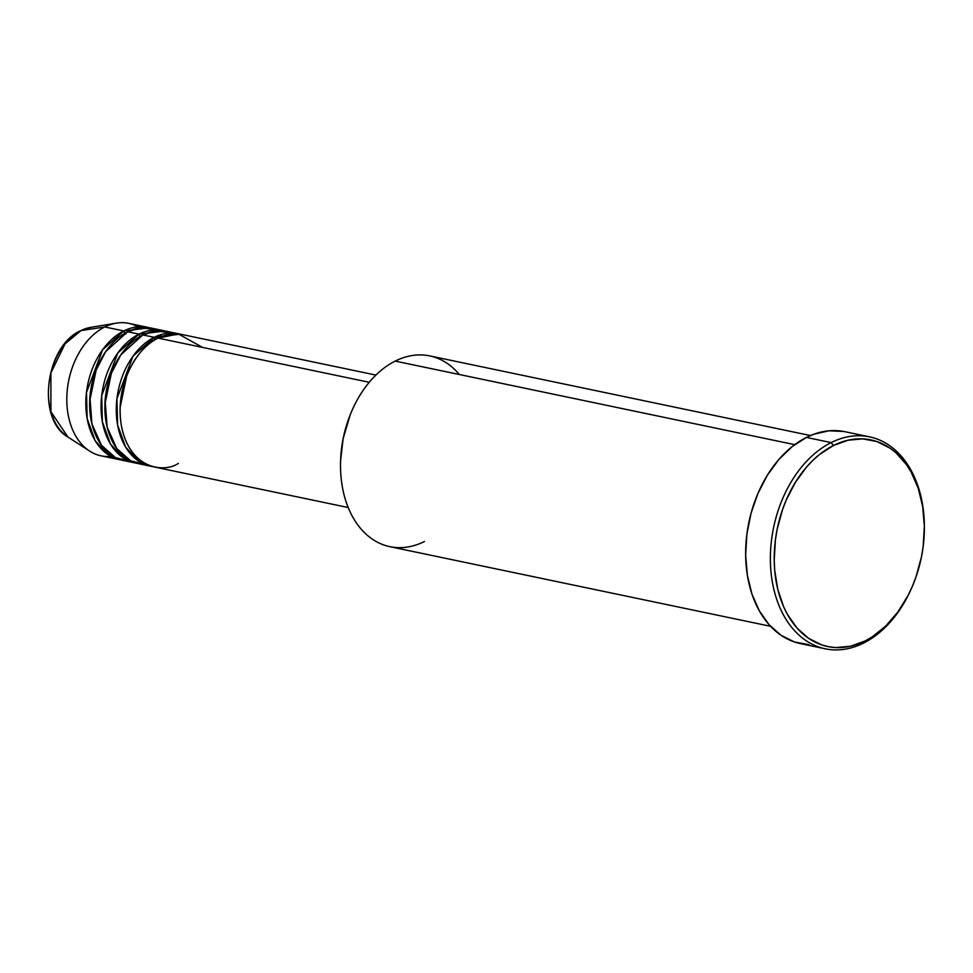 <?xml version="1.0" encoding="UTF-8"?>
<svg xmlns="http://www.w3.org/2000/svg" width="973" height="973" viewBox="0 0 973 973"><rect width="100%" height="100%" fill="white"/><g stroke="black" fill="none" stroke-linecap="round" stroke-linejoin="round"><path stroke-width="1.46" d="M115.994 339.784L113.865 337.534M147.811 327.354A67.66 47.093 -78.2 0 1 149.696 327.816L123.814 330.942A2.712 1.703 -116.6 0 0 126.113 333.848A2.712 1.703 63.4 0 1 123.814 330.942L104.78 326.964L123.814 330.942A67.66 47.093 -78.2 0 0 85.867 400.779A67.66 47.093 -78.2 0 0 120.105 459.815A67.66 47.093 -78.2 0 0 122.014 460.156L107.991 454.634L95.172 440.708L87.156 418.585L86.475 392.435L102.615 349.745L123.814 330.942A67.66 47.093 -78.2 0 1 147.811 327.354L128.789 323.377A67.66 47.093 101.8 0 0 104.78 326.964L81.002 330.589A2.712 1.703 -116.6 0 0 80.662 330.698A2.712 1.703 63.4 0 1 81.002 330.589L90.915 327.317A58.052 40.392 101.8 0 0 81.002 330.589L104.78 326.964A67.66 47.093 -78.2 0 1 116.346 323.145A67.66 47.093 -78.2 0 1 137.996 326.794M375.906 375.079L182.06 334.517A67.66 47.093 101.8 0 0 158.052 338.105C143.882 342.484 114.291 377.633 121.151 424.325C129.3 470.36 164.996 472.805 178.351 463.391M120.129 407.407L126.831 375.383L120.129 407.407M178.254 333.727L166.833 331.343A67.66 47.093 101.8 0 0 142.836 334.931L154.245 337.315A67.66 47.093 -78.2 0 0 116.31 407.152A67.66 47.093 -78.2 0 0 150.535 466.189A67.66 47.093 -78.2 0 0 152.457 466.529L138.434 461.007L125.614 447.081L117.599 424.958L116.918 398.808L133.058 356.118L154.245 337.315A2.712 1.703 -116.6 0 0 155.4 339.553A2.712 1.703 63.4 0 1 154.245 337.315A67.66 47.093 -78.2 0 1 178.254 333.727A67.66 47.093 -78.2 0 1 180.139 334.177L154.245 337.315L142.836 334.931L120.847 354.841L110.703 374.569L105.133 400.231L107.127 427.062L116.711 448.492L130.601 460.752L144.941 464.486M104.914 404.233L111.603 372.197L104.914 404.233M163.026 330.54L151.618 328.156A67.66 47.093 101.8 0 0 127.621 331.744L139.03 334.128A67.66 47.093 -78.2 0 0 101.083 403.965A67.66 47.093 -78.2 0 0 135.32 463.002A67.66 47.093 -78.2 0 0 137.242 463.343L123.218 457.821L110.387 443.895L102.372 421.771L101.703 395.622L117.83 352.931L139.03 334.128A2.712 1.703 -116.6 0 0 140.185 336.366A2.712 1.703 63.4 0 1 139.03 334.128A67.66 47.093 -78.2 0 1 163.026 330.54A67.66 47.093 -78.2 0 1 164.923 331.002L139.03 334.128L127.621 331.744L105.631 351.667L95.488 371.382L89.917 397.045L91.912 423.875L101.496 445.306L115.386 457.565L129.725 461.299M89.686 401.046L96.388 369.01L89.686 401.046M134.359 457.809L136.804 457.334M810.448 435.551L429.762 355.923A97.434 67.806 101.8 0 0 395.208 361.092A97.434 67.806 -78.2 0 1 459.353 374.508M924.289 532.304L924.314 531.623A108.258 75.347 101.8 0 0 831.149 442.593L833.447 445.5A105.558 73.462 -78.2 0 1 924.289 532.304A105.558 73.462 -78.2 0 1 913.623 583.301A105.558 73.462 -78.2 0 1 865.106 640.939L863.61 643.056A108.258 75.347 101.8 0 0 913.367 583.922L913.623 583.301M202.603 347.434L178.4 333.97L158.052 338.105L369.241 382.292L158.052 338.105A67.66 47.093 101.8 0 0 120.117 407.942A67.66 47.093 101.8 0 0 154.342 466.979L348.2 507.529M424.423 541.499A97.434 67.806 -78.2 0 1 340.574 461.372A97.434 67.806 -78.2 0 1 350.414 414.303A97.434 67.806 -78.2 0 1 395.208 361.092L794.698 444.661L395.208 361.092A97.434 67.806 101.8 0 0 340.562 461.652A97.434 67.806 101.8 0 0 389.857 546.668L770.555 626.296M869.546 436.853L844.807 431.684A108.258 75.347 101.8 0 0 806.41 437.424L831.149 442.593A108.258 75.347 -78.2 0 1 869.546 436.853A108.258 75.347 -78.2 0 1 924.301 531.951M913.489 583.618A108.258 75.347 -78.2 0 1 863.61 643.056A108.258 75.347 -78.2 0 1 825.213 648.796A108.258 75.347 -78.2 0 1 770.434 554.33A108.258 75.347 -78.2 0 1 831.149 442.593L806.41 437.424A108.258 75.347 101.8 0 0 745.707 549.161A108.258 75.347 101.8 0 0 800.475 643.615L825.213 648.796M157.212 329.859L140.903 327.682L127.621 331.744A67.66 47.093 101.8 0 0 89.674 401.569A67.66 47.093 101.8 0 0 123.912 460.618L135.32 463.002M110.886 456.398A67.66 47.093 -78.2 0 1 89.589 451.058A67.66 47.093 -78.2 0 1 67.502 388.02A67.66 47.093 -78.2 0 1 104.78 326.964A67.66 47.093 101.8 0 0 66.845 396.802A67.66 47.093 101.8 0 0 101.083 455.838L120.105 459.815M81.002 330.589A58.052 40.392 101.8 0 0 49.027 382.973A58.052 40.392 101.8 0 0 67.964 437.059L50.912 411.713L50.888 372.927L65.069 343.785L81.002 330.589M833.447 445.5L819.436 454.549L812.832 460.387L806.568 467.016L795.342 482.401L786.196 500.122L782.511 509.645L777.099 529.58L775.42 539.796L774.216 560.217L774.69 570.239L777.792 589.395L783.642 606.775L787.534 614.583L797.045 628.084L808.575 638.324L821.662 644.904L828.643 646.741L835.819 647.58L850.487 646.242L865.106 640.939L872.222 636.865L885.734 626.065L897.836 612.078L908.077 595.44L912.37 586.33L916.055 576.794L921.467 556.86L923.146 546.656L924.35 526.235L922.672 506.459L918.171 488.105L911.032 471.856L906.544 464.729L895.975 452.81L889.991 448.127L876.892 441.547L862.747 438.872L848.079 440.21L833.447 445.5L831.149 442.593A108.258 75.347 101.8 0 0 772.1 580.528A108.258 75.347 101.8 0 0 863.61 643.056L865.106 640.939A105.558 73.462 -78.2 0 1 775.895 579.993A105.558 73.462 -78.2 0 1 833.447 445.5M808.843 644.673L794.321 641.937L780.893 635.187L769.071 624.69L759.317 610.849L751.983 594.187L747.373 575.359L745.646 555.084L746.887 534.128L751.034 513.318L757.943 493.445L767.332 475.262L778.838 459.487L792.034 446.704L806.41 437.424L813.866 434.213L828.96 430.796L843.81 431.489M340.586 460.813L343.128 438.653L350.207 414.839M172.44 333.046L156.13 330.869L142.836 334.931A67.66 47.093 101.8 0 0 104.889 404.756A67.66 47.093 101.8 0 0 139.127 463.793L150.535 466.189M350.414 414.303L350.171 414.936A94.734 65.921 101.8 0 0 340.599 460.703L340.574 461.372M89.589 451.058L67.964 437.059C36.086 419.144 45.184 346.023 80.674 330.698L90.915 327.317L116.346 323.145M161.968 336.378L159.949 334.943"/></g></svg>
